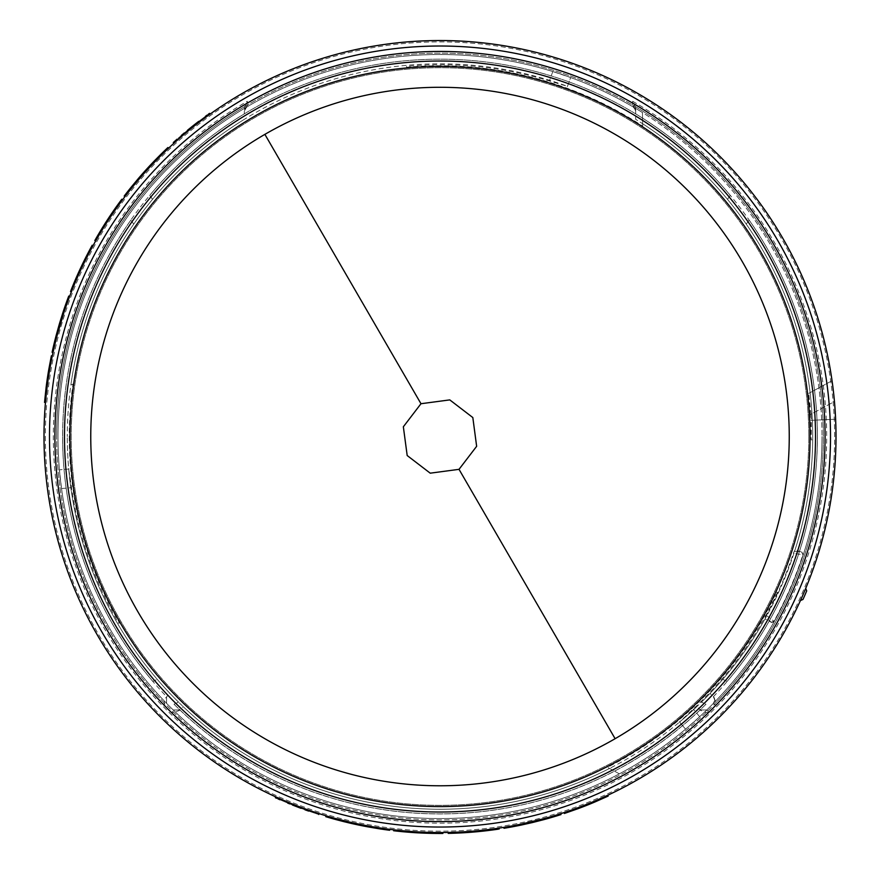 <?xml version="1.0" encoding="UTF-8"?>
<svg xmlns="http://www.w3.org/2000/svg" width="880" height="880" viewBox="0 0 880 880"><rect width="100%" height="100%" fill="white"/><g stroke="black" fill="none" stroke-linecap="round" stroke-linejoin="round"><path stroke-width="0.66" stroke-dasharray="4.4 3.3" d="M832.051 380.732L808.731 393.393L832.051 380.732L834.449 401.522L810.084 414.744A370.733 370.733 0 0 1 810.381 420.365L835.626 419.243L836 436.535A396 396 0 0 0 440 40.535A396 396 0 0 0 44 436.535A396 396 0 0 0 440 832.535A396 396 0 0 0 836 436.535A396 396 0 0 0 440 40.535A396 396 0 0 0 44 436.535A396 396 0 0 0 440 832.535A396 396 0 0 0 836 436.535L835.01 408.606M710.127 706.662A382.019 382.019 0 0 0 822.019 436.535A382.019 382.019 0 0 1 440 818.554A382.019 382.019 0 0 1 60.819 389.972A382.019 382.019 0 0 0 57.981 436.535A382.019 382.019 0 0 1 440 54.505A382.019 382.019 0 0 1 822.019 436.535A382.019 382.019 0 0 0 633.369 107.063L635.668 111.078L634.447 107.943L631.983 106.249A382.019 382.019 0 0 0 248.017 106.249L245.52 107.976L244.332 111.078L246.631 107.063A382.019 382.019 0 0 0 173.228 709.973A382.019 382.019 0 0 0 713.449 703.307L714.769 700.051L713.405 696.762L710.05 693.407A372.702 372.702 0 0 0 635.668 119.317L635.668 110.99M822.019 436.535A382.019 382.019 0 0 1 713.449 703.307L714.769 700.051L713.449 703.307L715.539 705.452A385.022 385.022 0 0 1 708.917 712.074L706.772 709.973L700.227 709.94L706.772 709.973A382.019 382.019 0 0 1 173.228 709.973L179.773 709.94L183.128 706.585A372.702 372.702 0 0 0 696.872 706.585L700.227 709.94L706.772 709.973M708.917 712.074L706.178 712.47L700.865 710.578L696.872 706.585A372.702 372.702 0 0 1 183.128 706.585L179.135 710.578L173.822 712.47L171.083 712.074A385.022 385.022 0 0 1 164.461 705.452L166.551 703.307L166.595 696.762L166.551 703.307L166.595 696.762L169.95 693.407A372.702 372.702 0 0 1 67.298 436.535A372.702 372.702 0 0 0 169.95 693.407L166.595 696.762M164.461 705.452L164.065 702.713L165.957 697.4M246.631 105.677L244.332 111.078L244.75 106.579L247.346 101.288L246.631 107.063A382.019 382.019 0 0 0 61.38 385.682M152.867 681.395A377.366 377.366 0 0 1 62.634 436.535A377.366 377.366 0 0 0 152.889 681.417L157.256 679.349L152.889 681.417M632.665 105.072L632.654 101.288L635.25 106.579L635.668 111.078L633.369 105.677L632.665 105.072L631.983 106.249A382.019 382.019 0 0 0 248.017 106.249L247.335 105.072A383.383 383.383 0 0 1 632.665 105.072M131.505 188.243A396 396 0 0 0 124.938 196.625L129.019 191.367A396 396 0 0 1 140.602 177.342L149.787 167.101A396 396 0 0 1 161.832 154.682L168.542 148.214A396 396 0 0 0 160.886 155.617M150.997 165.803A396 396 0 0 0 139.161 179.025M71.863 290.609L71.379 291.841A396 396 0 0 1 74.712 283.613L75.064 282.799A396 396 0 0 1 93.027 245.674A396 396 0 0 0 73.359 286.891L71.753 290.906L72.853 288.156L71.863 290.609L71.005 290.257L70.51 291.5L71.379 291.841M72.853 288.156L71.995 287.782M46.992 387.915L45.463 402.479A396 396 0 0 1 46.673 390.566L46.86 388.982A396 396 0 0 1 49.753 369.303L50.017 367.73A396 396 0 0 1 52.283 355.971L49.566 370.359M122.54 199.815A396 396 0 0 0 95.623 241.021A396 396 0 0 1 117.315 206.987A396 396 0 0 0 95.623 241.021A396 396 0 0 1 117.315 206.987A396 396 0 0 0 95.623 241.021A396 396 0 0 1 122.54 199.815L121.792 199.254A396.935 396.935 0 0 0 94.82 240.559L95.623 241.021L94.82 240.559A396.935 396.935 0 0 1 116.556 206.448L117.315 206.987L116.556 206.448A396.935 396.935 0 0 0 94.82 240.559L95.623 241.021M57.167 335.247A396 396 0 0 0 53.02 352.495A396 396 0 0 1 55 343.849L58.091 331.815A396 396 0 0 1 62.634 316.503L66.583 304.722A396 396 0 0 1 69.63 296.395A396 396 0 0 0 63.723 313.126M195.272 125.213C214.621 110.605 214.621 110.605 195.272 125.213C214.621 110.605 214.621 110.605 195.272 125.213L188.012 131.054C169.62 146.85 169.62 146.85 188.012 131.054L195.272 125.213L194.689 124.476L195.272 125.213L194.689 124.476L193.039 125.785L193.622 126.511L193.039 125.785L193.622 126.511L199.298 122.078L198.737 121.341C207.614 114.664 207.614 114.664 198.737 121.341C207.614 114.664 207.614 114.664 198.737 121.341L189.046 128.997L189.64 129.712L184.096 134.321L183.491 133.617C175.076 140.866 175.076 140.866 183.491 133.617L189.046 128.997L189.64 129.712L189.046 128.997L187.418 130.339L188.012 131.054L187.418 130.339L181.357 135.443M832.304 382.591L834.449 401.522L811.085 414.205A371.756 371.756 0 0 1 811.404 420.321L811.228 439.912L810.381 420.365M69.245 436.535A370.755 370.755 0 0 0 119.515 622.93L118.679 623.304C94.171 581.152 78.463 535.942 71.544 487.674L68.717 469.018A372.702 372.702 0 0 0 609.576 768.427L607.519 767.283A370.755 370.755 0 0 0 776.512 592.141L777.293 592.614C756.822 636.867 728.805 675.664 693.231 709.016L679.569 722.04A372.702 372.702 0 0 0 765.061 618.871L766.348 615.373A372.141 372.141 0 0 0 793.364 553.234L795.047 549.912A372.702 372.702 0 0 0 642.642 123.728L642.444 112.552A382.019 382.019 0 0 0 570.658 77.55L567.468 86.306A372.702 372.702 0 0 0 70.862 385.077L72.985 384.043A370.755 370.755 0 0 0 69.245 436.535M808.797 436.535A368.797 368.797 0 0 1 440 805.332A368.797 368.797 0 0 1 71.203 436.535A368.797 368.797 0 0 1 440 67.727A368.797 368.797 0 0 1 808.797 436.535A368.797 368.797 0 0 0 440 67.727A368.797 368.797 0 0 0 71.203 436.535A368.797 368.797 0 0 0 440 805.332A368.797 368.797 0 0 0 808.797 436.535M152.526 199.331L152.504 199.353A372.702 372.702 0 0 0 133.749 224.125L130.9 220.055A377.366 377.366 0 0 0 62.634 436.535A377.366 377.366 0 0 1 130.878 220.077L133.727 224.147A372.702 372.702 0 0 1 152.526 199.331L149.754 195.371A377.366 377.366 0 0 1 730.246 195.371L727.474 199.331A372.702 372.702 0 0 1 746.273 224.147L749.122 220.077A377.366 377.366 0 0 1 727.133 681.395L722.744 679.349A372.702 372.702 0 0 1 701.481 702.119L705.98 704.22A377.366 377.366 0 0 1 174.02 704.22L178.519 702.119A372.702 372.702 0 0 1 157.256 679.349L157.267 679.371A372.702 372.702 0 0 0 178.508 702.108L173.998 704.209A377.366 377.366 0 0 0 706.002 704.209L701.492 702.108A372.702 372.702 0 0 0 722.733 679.371L727.111 681.417A377.366 377.366 0 0 0 749.1 220.055L746.251 224.125A372.702 372.702 0 0 0 727.496 199.353L727.474 199.331M730.246 195.371L727.496 199.353M730.268 195.393A377.366 377.366 0 0 0 149.732 195.393L149.754 195.371M152.504 199.353L149.732 195.393M44 436.535A396 396 0 0 0 440 832.535A396 396 0 0 0 836 436.535A396 396 0 0 0 440 40.535A396 396 0 0 0 356.081 823.537A396 396 0 0 0 800.437 600.545L805.717 588.412A396 396 0 0 0 440 40.535A396 396 0 0 0 44 436.535A396 396 0 0 1 440 40.535A396 396 0 0 1 836 436.535A396 396 0 0 0 440 40.535A396 396 0 0 0 44 436.535M633.369 107.063L633.369 105.677M169.873 706.662A382.019 382.019 0 0 0 173.228 709.973L171.083 712.074M244.332 110.99L244.332 113.817A377.41 377.41 0 0 0 166.628 696.729M244.332 113.817L244.332 111.056M635.668 109.56L635.668 119.317A372.702 372.702 0 0 1 710.05 693.407L714.043 697.4L714.769 700.051L713.405 696.762M714.043 697.4L715.935 702.713L715.539 705.452M700.865 710.578L700.227 709.94M179.135 710.578L179.773 709.94L173.228 709.973L179.773 709.94M244.332 119.317A372.702 372.702 0 0 0 67.298 436.535A372.702 372.702 0 0 1 244.332 119.317M280.28 798.897L279.906 799.744L292.402 805.002L292.754 804.133C270.435 794.673 270.435 794.673 292.754 804.133L301.444 807.499C324.313 815.529 324.313 815.529 301.444 807.499L292.754 804.133L292.402 805.002L292.754 804.133L280.412 798.952M543.697 818.708A396 396 0 0 0 560.714 813.681A396 396 0 0 1 552.233 816.288L540.265 819.632A396 396 0 0 1 524.733 823.361L512.567 825.825A396 396 0 0 1 503.822 827.354A396 396 0 0 0 521.268 824.098M393.723 829.818A396 396 0 0 0 442.871 832.524A396 396 0 0 1 402.545 830.753A396 396 0 0 0 442.871 832.524A396 396 0 0 1 402.545 830.753A396 396 0 0 0 442.871 832.524A396 396 0 0 1 393.723 829.818L393.613 830.742A396.935 396.935 0 0 0 442.882 833.448L442.871 832.524L442.882 833.448A396.935 396.935 0 0 1 402.457 831.688L402.545 830.753L402.457 831.688A396.935 396.935 0 0 0 442.882 833.448L442.871 832.524M595.386 800.767A396 396 0 0 1 576.906 808.115L575.41 808.665A396 396 0 0 1 564.091 812.581L577.907 807.741A396 396 0 0 0 594.407 801.185L607.772 795.234A396 396 0 0 1 596.849 800.14L595.386 800.767L595.749 801.625L597.223 800.998L596.849 800.14M497.695 828.311L499.004 828.113A396 396 0 0 1 490.215 829.334L489.335 829.444A396 396 0 0 1 448.195 832.447A396 396 0 0 0 493.735 828.872L498.014 828.256L495.077 828.685L497.695 828.311L497.827 829.224L499.136 829.037L499.004 828.113M495.077 828.685L495.176 829.609M379.214 827.838A396 396 0 0 0 389.763 829.334L383.163 828.432A396 396 0 0 1 365.233 825.407L351.769 822.58A396 396 0 0 1 334.994 818.356L326.04 815.782A396 396 0 0 0 336.281 818.708M350.042 822.173A396 396 0 0 0 367.411 825.825M276.562 798.259L277.97 798.886M292.402 805.002L294.36 805.783L294.712 804.914L294.36 805.783L294.712 804.914L288.024 802.208L287.672 803.066C277.453 798.71 277.453 798.71 287.672 803.066C277.453 798.71 277.453 798.71 287.672 803.066L299.134 807.631L299.475 806.762L306.229 809.259L305.921 810.128C316.415 813.791 316.415 813.791 305.921 810.128L299.134 807.631L299.475 806.762L299.134 807.631L301.114 808.368L301.444 807.499L301.114 808.368C324.038 816.42 324.038 816.42 301.114 808.368L301.444 807.499M289.663 803.891L294.36 805.783L294.712 804.914L288.024 802.208C277.827 797.863 277.827 797.863 288.024 802.208C277.827 797.863 277.827 797.863 288.024 802.208L287.672 803.066M524.733 823.361L524.942 824.274L512.732 826.738L512.567 825.825L512.732 826.738A396.935 396.935 0 0 1 503.976 828.278L503.822 827.354M524.942 824.274A396.935 396.935 0 0 0 540.507 820.523L540.265 819.632M560.714 813.681L561 814.572A396.935 396.935 0 0 1 552.497 817.19L552.233 816.288L552.497 817.19L540.507 820.523M402.457 831.688L402.545 830.753L402.457 831.688A396.935 396.935 0 0 0 442.882 833.448A396.935 396.935 0 0 1 402.457 831.688M575.41 808.665L575.729 809.534L577.225 808.984L576.906 808.115M577.225 808.984A396.935 396.935 0 0 0 595.749 801.625M597.223 800.998A396.935 396.935 0 0 0 608.168 796.081M564.388 813.472A396.935 396.935 0 0 0 575.729 809.534M495.209 829.609L498.146 829.18L498.014 828.256M499.136 829.037A396.935 396.935 0 0 1 490.325 830.258L490.215 829.334L490.325 830.258L489.445 830.368A396.935 396.935 0 0 1 457.105 833.096L457.061 832.161L457.105 833.096A396.935 396.935 0 0 0 491.546 830.104A396.935 396.935 0 0 1 448.217 833.382L448.195 832.447M334.994 818.356L334.741 819.258L325.765 816.673M334.741 819.258A396.935 396.935 0 0 0 351.56 823.482L351.769 822.58M358.27 824.01L358.083 824.923L351.56 823.482M365.233 825.407L365.057 826.32L358.083 824.923M365.057 826.32A396.935 396.935 0 0 0 383.031 829.356L383.163 828.432M389.642 830.258L383.031 829.356M208.45 114.136L207.207 115.027M206.041 117.029L205.491 116.281L198.055 121.858M187.418 130.339L188.012 131.054M197.032 122.65L193.039 125.785L193.622 126.511L199.298 122.078C208.164 115.423 208.164 115.423 199.298 122.078C208.164 115.423 208.164 115.423 199.298 122.078L198.737 121.341M62.634 316.503L61.743 316.217L65.703 304.414L66.583 304.722L65.703 304.414A396.935 396.935 0 0 1 68.75 296.065L69.63 296.395M61.743 316.217A396.935 396.935 0 0 0 57.2 331.573L58.091 331.815M53.02 352.495L52.107 352.297A396.935 396.935 0 0 1 54.098 343.629L55 343.849L54.098 343.629L57.2 331.573M116.556 206.448L117.315 206.987L116.556 206.448A396.935 396.935 0 0 0 94.82 240.559A396.935 396.935 0 0 1 116.556 206.448M50.017 367.73L49.104 367.576L48.829 369.149L49.753 369.303M48.829 369.149A396.935 396.935 0 0 0 45.936 388.872L46.86 388.982M45.936 388.872L45.749 390.456L46.673 390.566M45.749 390.456A396.935 396.935 0 0 0 44.539 402.402M51.37 355.784A396.935 396.935 0 0 0 49.104 367.576M71.984 287.804L70.884 290.565L71.753 290.906M70.51 291.5A396.935 396.935 0 0 1 73.854 283.25L74.712 283.613L73.854 283.25L74.206 282.436A396.935 396.935 0 0 1 88.011 253.066L88.836 253.495L88.011 253.066A396.935 396.935 0 0 0 73.381 284.383A396.935 396.935 0 0 1 92.213 245.223L93.027 245.674M161.832 154.682L161.183 154.022L167.904 147.532M161.183 154.022A396.935 396.935 0 0 0 149.105 166.463L149.787 167.101M145.299 172.018L144.606 171.391L149.105 166.463M140.602 177.342L139.898 176.726L144.606 171.391M139.898 176.726A396.935 396.935 0 0 0 128.293 190.784L129.019 191.367M124.201 196.064L128.293 190.784M800.437 600.545L802.978 599.445A397.859 397.859 0 0 0 806.696 590.898L805.717 588.412M609.576 768.427L619.344 773.839A382.019 382.019 0 0 0 685.564 729.179L679.569 722.04M766.348 615.373L773.982 621.258L771.672 622.105L774.114 621.753L771.584 622.49L765.061 618.871M774.114 621.753A382.019 382.019 0 0 0 803.33 554.565L802.142 552.211L795.047 549.912M69.146 468.974L59.433 469.832L61.534 488.554C68.431 537.955 84.304 584.287 109.153 627.539A382.019 382.019 0 0 1 57.981 436.535A382.019 382.019 0 0 0 59.433 469.832L68.717 469.018M811.932 439.879L811.228 439.912M835.626 419.243L811.404 420.321M810.084 414.744L808.72 393.404L811.085 414.205M299.134 807.631L305.921 810.128L306.229 809.259L299.475 806.762L299.134 807.631L299.475 806.762M314.193 812.02L313.896 812.9L308.572 811.074M592.999 802.791A396.935 396.935 0 0 1 580.03 807.939L592.999 802.791L592.636 801.933A396 396 0 0 1 579.7 807.07L580.03 807.939M491.546 830.104L493.416 829.851L491.546 830.104L491.425 829.18L491.546 830.104M189.046 128.997L183.491 133.617L184.096 134.321L189.64 129.712L189.046 128.997L189.64 129.712M46.31 385.902A396.935 396.935 0 0 1 48.334 372.097L46.31 385.902L47.234 386.023A396 396 0 0 1 49.258 372.24L48.334 372.097M73.381 284.383L72.666 286.132L73.381 284.383L74.25 284.735L73.381 284.383M642.642 123.728L642.675 126.082A370.755 370.755 0 0 0 406.505 67.298L406.527 66.385C455.081 61.985 502.7 66.847 549.362 80.982L567.468 86.306M70.862 385.077L72.985 384.043M679.294 721.71L685.564 729.179L699.688 716.716C736.208 682.726 765.061 643.148 786.236 597.982A382.019 382.019 0 0 1 619.344 773.839L607.519 767.283M567.325 86.713L570.658 77.55L552.805 71.544C505.109 56.903 456.412 51.711 406.703 55.957A382.019 382.019 0 0 1 642.444 112.552L642.675 126.082M803.33 554.565L801.922 552.541L802.879 554.807L793.364 553.234M294.36 805.783L294.712 804.914M305.921 810.128L306.229 809.259C316.701 812.911 316.701 812.911 306.229 809.259C316.701 812.911 316.701 812.911 306.229 809.259L305.921 810.128M586.531 805.42L586.19 804.562L579.7 807.07M592.636 801.933L586.19 804.562M457.105 833.096L457.061 832.161A396 396 0 0 0 491.425 829.18A396 396 0 0 1 457.061 832.161L457.105 833.096M491.425 829.18L493.295 828.927L491.425 829.18M193.039 125.785L193.622 126.511M183.491 133.617L184.096 134.321C175.703 141.57 175.703 141.57 184.096 134.321C175.703 141.57 175.703 141.57 184.096 134.321L183.491 133.617M47.256 378.994L48.18 379.126L49.258 372.24M47.234 386.023L48.18 379.126M88.011 253.066L88.836 253.495A396 396 0 0 0 74.25 284.735A396 396 0 0 1 88.836 253.495L88.011 253.066M74.25 284.735L73.524 286.484L74.25 284.735M699.688 716.716L693.231 709.016M776.512 592.141L777.293 592.614M61.534 488.554L71.544 487.674M119.515 622.93L118.679 623.304M552.805 71.544L549.362 80.982M406.505 67.298L406.527 66.385M802.879 554.807L803.11 554.884A381.909 381.909 0 0 1 774.202 621.379L773.982 621.258A381.667 381.667 0 0 0 802.879 554.807M45.364 436.535A394.636 394.636 0 0 0 440 831.171A394.636 394.636 0 0 0 834.636 436.535A394.636 394.636 0 0 0 440 41.899A394.636 394.636 0 0 0 45.364 436.535A394.636 394.636 0 0 0 440 831.171A394.636 394.636 0 0 0 834.636 436.535A394.636 394.636 0 0 0 440 41.899A394.636 394.636 0 0 0 45.364 436.535M164.065 702.713A383.394 383.394 0 0 1 56.606 436.535A383.383 383.383 0 0 0 440 819.918A383.383 383.383 0 0 0 823.383 436.535A383.383 383.383 0 0 0 440 53.141A383.383 383.383 0 0 0 56.617 436.535A383.394 383.394 0 0 1 244.75 106.568M713.372 696.729A377.41 377.41 0 0 0 635.668 113.817M632.654 101.288A386.65 386.65 0 0 1 440 823.185A386.65 386.65 0 0 1 247.346 101.288M706.178 712.47A383.394 383.394 0 0 1 173.822 712.47M179.806 709.907A377.41 377.41 0 0 0 700.194 709.907M635.25 106.568A383.394 383.394 0 0 1 715.935 702.713M489.445 830.368L489.335 829.444M74.206 282.436L75.064 282.799M794.123 551.243L802.142 552.211M771.584 622.49L765.413 617.287M245.52 107.976L244.64 109.428M635.327 109.34L634.447 107.943M493.416 829.851L493.295 828.927M177.111 139.139L177.727 139.843M72.666 286.132L73.524 286.484"/><path stroke-width="1.32" d="M264.88 134.365A349.25 349.25 0 0 1 789.25 436.535A349.25 349.25 0 0 1 265.628 739.134A349.25 349.25 0 0 1 264.88 134.365L420.981 403.722L449.779 399.894L472.824 417.549L476.641 446.314L459.019 469.337L430.232 473.176L407.187 455.532L403.348 426.778L420.981 403.722M836 436.535A396 396 0 0 0 440 40.535A396 396 0 0 0 44 436.535A396 396 0 0 0 440 832.535A396 396 0 0 0 836 436.535L835.989 438.823L836 436.535M155.463 161.106L154.792 160.468L160.237 154.957L160.886 155.617L150.997 165.803L150.315 165.165A396.935 396.935 0 0 0 138.446 178.42L130.779 187.66L131.505 188.243L135.157 183.777L134.442 183.183M138.446 178.42L139.161 179.025L135.157 183.777M70.884 290.565L71.753 290.906M49.566 370.359A396 396 0 0 0 46.992 387.915L46.068 387.805A396.935 396.935 0 0 1 48.653 370.205L49.566 370.359M60.357 323.884L59.466 323.62L62.832 312.84L63.723 313.126L57.167 335.247L56.276 335.005A396.935 396.935 0 0 0 52.107 352.297L53.02 352.495M188.012 131.054C169.62 146.85 169.62 146.85 188.012 131.054L187.418 130.339C168.993 146.157 168.993 146.157 187.418 130.339L189.046 128.997L189.64 129.712M832.051 380.732L832.304 382.591M835.01 408.606L835.626 419.243M275.374 797.709L275.638 796.807L280.412 798.952M301.444 807.499C324.313 815.529 324.313 815.529 301.444 807.499L301.114 808.368C324.038 816.42 324.038 816.42 301.114 808.368L299.134 807.631L299.475 806.762M532.268 821.634L532.477 822.536L521.455 825.011L521.268 824.098L543.697 818.708L543.939 819.61A396.935 396.935 0 0 0 561 814.572L560.714 813.681M498.146 829.18L498.014 828.256M343.75 820.655L343.519 821.557L336.028 819.61L336.281 818.708L350.042 822.173L349.833 823.086A396.935 396.935 0 0 0 367.235 826.738L379.071 828.762L379.214 827.838L373.527 826.914L373.373 827.827M367.235 826.738L367.411 825.825L373.527 826.914M299.134 807.631L292.402 805.002C270.039 795.52 270.039 795.52 292.402 805.002L292.754 804.133M275.561 797.797L276.562 798.259M277.97 798.886L279.906 799.744L280.28 798.897M294.36 805.783L294.712 804.914M532.477 822.536L543.939 819.61M521.455 825.011A396.935 396.935 0 0 1 503.976 828.278L503.822 827.354M393.723 829.818L393.613 830.742A396.935 396.935 0 0 0 442.882 833.448L442.871 832.524M594.407 801.185L594.77 802.043L608.168 796.081L607.772 795.234M594.77 802.043A396.935 396.935 0 0 1 578.237 808.61L577.907 807.741M578.237 808.61L564.388 813.472L564.091 812.581M498.982 828.113L499.125 829.037L499.004 828.113M497.827 829.224L495.968 829.499M497.651 829.257L493.856 829.796L493.735 828.872M493.856 829.796A396.935 396.935 0 0 1 448.217 833.382L448.195 832.447M336.028 819.61A396.935 396.935 0 0 1 325.765 816.673L326.04 815.782M389.763 829.334L389.642 830.258A396.935 396.935 0 0 1 379.071 828.762M343.519 821.557L349.833 823.086M198.055 121.858L194.689 124.476C214.082 109.846 214.082 109.846 194.689 124.476L195.272 125.213M210.166 114.048L209.517 113.366M209.33 113.498L208.45 114.136M207.207 115.027L205.491 116.281L206.041 117.029M177.111 139.139L173.305 142.538L173.932 143.231M189.046 128.997L193.039 125.785L193.622 126.511M193.039 125.785L194.689 124.476M59.466 323.62L56.276 335.005M62.832 312.84A396.935 396.935 0 0 1 68.75 296.065L69.63 296.395M122.54 199.815L121.792 199.254A396.935 396.935 0 0 0 94.82 240.559L95.623 241.021M46.068 387.805L44.539 402.402L45.463 402.479M48.653 370.205L51.37 355.784L52.283 355.971M70.51 291.5L71.379 291.841L70.521 291.478M71.005 290.257L71.698 288.519M71.071 290.092L72.501 286.539L73.359 286.891M72.501 286.539A396.935 396.935 0 0 1 92.213 245.223L93.027 245.674M160.237 154.957A396.935 396.935 0 0 1 167.904 147.532L168.542 148.214M124.938 196.625L124.201 196.064A396.935 396.935 0 0 1 130.779 187.66M154.792 160.468L150.315 165.165M805.717 588.412L806.696 590.898A397.859 397.859 0 0 1 802.978 599.445L800.437 600.545M289.663 803.891L287.672 803.066M308.572 811.074L304.986 809.798M197.032 122.65L198.737 121.341M181.357 135.443L184.261 132.968M69.927 436.535A370.073 370.073 0 0 0 536.074 793.914A370.073 370.073 0 0 0 760.188 250.976A370.073 370.073 0 0 0 69.927 436.535M115.115 624.811A375.507 375.507 0 0 1 342.518 73.898A375.507 375.507 0 0 1 815.507 436.535A375.507 375.507 0 0 1 115.115 624.811M459.019 469.337L615.12 738.705M830.511 436.535A390.511 390.511 0 0 0 338.624 59.411A390.511 390.511 0 0 0 102.124 632.335A390.511 390.511 0 0 0 830.511 436.535M825.077 436.535A385.077 385.077 0 0 0 340.032 64.647A385.077 385.077 0 0 0 106.821 629.618A385.077 385.077 0 0 0 825.077 436.535M319.033 813.604L318.747 814.484M495.044 828.685L495.176 829.609M72.864 288.123L71.995 287.782"/></g></svg>
